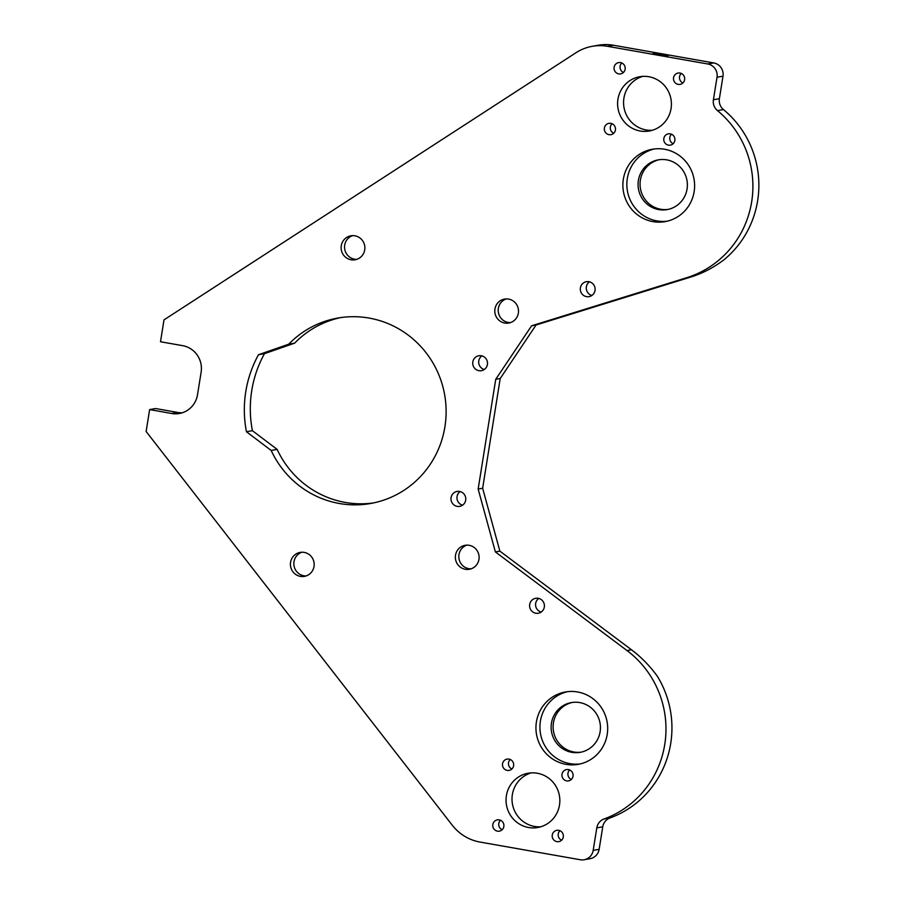 <?xml version="1.0" encoding="UTF-8"?>
<svg xmlns="http://www.w3.org/2000/svg" width="905" height="905" viewBox="0 0 905 905"><rect width="100%" height="100%" fill="white"/><g stroke="black" fill="none" stroke-linecap="round" stroke-linejoin="round"><path stroke-width="1.36" d="M658.976 54.911L668.094 55.816L662.256 54.323L653.127 53.418L658.976 54.911M508.995 759.091A5.747 5.6 79.9 0 1 509.085 770.404A5.747 5.6 79.9 0 1 502.479 764.748A5.747 5.6 79.9 0 1 508.995 759.091M499.255 819.862A5.747 5.6 79.9 0 1 499.356 831.163A5.747 5.6 79.9 0 1 492.75 825.507A5.747 5.6 79.9 0 1 499.255 819.862M558.713 830.338A5.747 5.6 79.9 0 1 558.804 841.639A5.747 5.6 79.9 0 1 552.197 835.994A5.747 5.6 79.9 0 1 558.713 830.338M568.442 769.578A5.747 5.6 79.9 0 1 568.544 780.879A5.747 5.6 79.9 0 1 561.937 775.223A5.747 5.6 79.9 0 1 568.442 769.578M471.053 568.838A12.172 11.878 79.9 0 1 466.844 545.138M469.152 545.308A12.172 11.878 79.9 0 1 469.356 569.279A12.172 11.878 79.9 0 1 455.351 557.299A12.172 11.878 79.9 0 1 469.152 545.308M306.105 575.942A12.172 11.878 79.9 0 1 301.908 552.231M304.216 552.401A12.172 11.878 79.9 0 1 304.419 576.372A12.172 11.878 79.9 0 1 290.415 564.392A12.172 11.878 79.9 0 1 304.216 552.401M610.818 123.352A5.747 5.6 79.9 0 1 610.92 134.664A5.747 5.6 79.9 0 1 604.314 129.008A5.747 5.6 79.9 0 1 610.818 123.352M620.558 62.592A5.747 5.6 79.9 0 1 620.649 73.893A5.747 5.6 79.9 0 1 614.043 68.248A5.747 5.6 79.9 0 1 620.558 62.592M680.006 73.067A5.747 5.6 79.9 0 1 680.108 84.38A5.747 5.6 79.9 0 1 673.49 78.724A5.747 5.6 79.9 0 1 680.006 73.067M670.277 133.838A5.747 5.6 79.9 0 1 670.367 145.139A5.747 5.6 79.9 0 1 663.761 139.483A5.747 5.6 79.9 0 1 670.277 133.838M652.267 130.297A27.557 26.879 79.9 0 1 646.125 129.947A27.557 26.879 79.9 0 1 623.624 104.369A27.557 26.879 79.9 0 1 642.708 76.371M648.851 76.733A27.557 26.879 79.9 0 1 671.408 103.86A27.557 26.879 79.9 0 1 649.315 130.999A27.557 26.879 79.9 0 1 640.163 130.999A27.557 26.879 79.9 0 1 617.606 103.871A27.557 26.879 79.9 0 1 639.699 76.733A27.557 26.879 79.9 0 1 648.851 76.733M540.715 826.797A27.557 26.879 79.9 0 1 534.561 826.446A27.557 26.879 79.9 0 1 512.06 800.868A27.557 26.879 79.9 0 1 531.144 772.881M537.287 773.232A27.557 26.879 79.9 0 1 559.844 800.359A27.557 26.879 79.9 0 1 537.762 827.498A27.557 26.879 79.9 0 1 528.599 827.509A27.557 26.879 79.9 0 1 506.042 800.371A27.557 26.879 79.9 0 1 528.135 773.232A27.557 26.879 79.9 0 1 537.287 773.232M373.607 502.909A94.154 91.846 79.9 0 1 345.314 502.433A94.154 91.846 79.9 0 1 277.145 449.389L252.405 430.69A112.525 109.777 79.9 0 1 264.464 353.674L294.645 343.153A94.154 91.846 79.9 0 1 340.744 317.587M271.172 450.441L246.443 431.742A112.525 109.777 79.9 0 1 258.491 354.726L288.684 344.205A94.154 91.846 79.9 0 1 337.757 318.062A94.154 91.846 79.9 0 1 369.048 318.062A94.154 91.846 79.9 0 1 446.12 410.757A94.154 91.846 79.9 0 1 370.631 503.485A94.154 91.846 79.9 0 1 339.341 503.497A94.154 91.846 79.9 0 1 271.172 450.441L277.145 449.389M481.313 355.756A7.579 7.398 79.9 0 1 481.437 370.677A7.579 7.398 79.9 0 1 472.715 363.222A7.579 7.398 79.9 0 1 481.313 355.756M588.895 281.704A7.579 7.398 79.9 0 1 589.031 296.636A7.579 7.398 79.9 0 1 580.309 289.17A7.579 7.398 79.9 0 1 588.895 281.704M538.192 598.296A7.579 7.398 79.9 0 1 538.317 613.228A7.579 7.398 79.9 0 1 529.595 605.762A7.579 7.398 79.9 0 1 538.192 598.296M459.582 491.438A7.579 7.398 79.9 0 1 459.706 506.359A7.579 7.398 79.9 0 1 450.984 498.904A7.579 7.398 79.9 0 1 459.582 491.438M510.488 322.61A12.172 11.878 79.9 0 1 506.28 298.899M508.587 299.08A12.172 11.878 79.9 0 1 508.791 323.04A12.172 11.878 79.9 0 1 494.786 311.06A12.172 11.878 79.9 0 1 508.587 299.08M356.819 259.35A12.172 11.878 79.9 0 1 352.611 235.639M354.918 235.809A12.172 11.878 79.9 0 1 355.122 259.78A12.172 11.878 79.9 0 1 341.117 247.8A12.172 11.878 79.9 0 1 354.918 235.809M652.946 221.612A36.743 35.849 -100.1 0 0 665.164 221.612A36.743 35.849 -100.1 0 0 694.61 185.423A36.743 35.849 -100.1 0 0 664.542 149.246A36.743 35.849 -100.1 0 0 652.324 149.257A36.743 35.849 -100.1 0 0 622.878 185.446A36.743 35.849 -100.1 0 0 652.946 221.612M654.326 148.963A36.743 35.849 -100.1 0 0 626.871 185.774A36.743 35.849 -100.1 0 0 656.928 220.911A36.743 35.849 -100.1 0 0 667.132 221.205M566.021 764.34A36.743 35.849 -100.1 0 0 578.227 764.34A36.743 35.849 -100.1 0 0 607.685 728.152A36.743 35.849 -100.1 0 0 577.605 691.974A36.743 35.849 -100.1 0 0 565.399 691.986A36.743 35.849 -100.1 0 0 535.941 728.174A36.743 35.849 -100.1 0 0 566.021 764.34M567.39 691.692A36.743 35.849 -100.1 0 0 539.946 728.502A36.743 35.849 -100.1 0 0 569.992 763.639A36.743 35.849 -100.1 0 0 580.207 763.933M571.802 752.327A25.261 24.639 -100.1 0 0 580.196 752.327A25.261 24.639 -100.1 0 0 600.445 727.45A25.261 24.639 -100.1 0 0 579.777 702.585A25.261 24.639 -100.1 0 0 571.383 702.585A25.261 24.639 -100.1 0 0 551.122 727.462A25.261 24.639 -100.1 0 0 571.802 752.327M581.191 752.134A25.261 24.639 79.9 0 1 573.793 751.976A25.261 24.639 79.9 0 1 553.125 727.631A25.261 24.639 79.9 0 1 572.379 702.427M658.738 209.598A25.261 24.639 -100.1 0 0 667.132 209.598A25.261 24.639 -100.1 0 0 687.381 184.722A25.261 24.639 -100.1 0 0 666.702 159.857A25.261 24.639 -100.1 0 0 658.308 159.857A25.261 24.639 -100.1 0 0 638.059 184.733A25.261 24.639 -100.1 0 0 658.738 209.598M668.116 209.406A25.261 24.639 79.9 0 1 660.729 209.247A25.261 24.639 79.9 0 1 640.061 184.903A25.261 24.639 79.9 0 1 659.304 159.699M511.913 768.979A5.747 5.6 79.9 0 1 510.228 759.465M502.185 829.738A5.747 5.6 79.9 0 1 500.499 820.224M561.632 840.213A5.747 5.6 79.9 0 1 559.946 830.711M571.36 779.454A5.747 5.6 79.9 0 1 569.675 769.94M613.737 133.227A5.747 5.6 79.9 0 1 612.052 123.725M623.477 72.468A5.747 5.6 79.9 0 1 621.792 62.965M682.924 82.955A5.747 5.6 79.9 0 1 681.239 73.441M673.196 143.714A5.747 5.6 79.9 0 1 671.51 134.2M484.311 369.489A7.579 7.398 79.9 0 1 481.89 355.88M591.893 295.449A7.579 7.398 79.9 0 1 589.483 281.84M541.179 612.04A7.579 7.398 79.9 0 1 538.769 598.431M462.568 505.171A7.579 7.398 79.9 0 1 460.159 491.562M171.758 413.495A22.964 22.399 79.9 0 0 179.394 413.495A22.964 22.399 79.9 0 0 197.505 394.784L201.125 372.17A22.964 22.399 79.9 0 0 182.629 345.653L160.502 341.751L164.009 319.861L576.021 52.705A45.929 44.809 79.9 0 1 592.232 46.313A45.929 44.809 79.9 0 1 607.493 46.313L707.767 63.984A11.482 11.199 79.9 0 1 717.02 77.242L713.412 99.765A11.482 11.199 -100.1 0 0 717.484 110.625A96.45 94.086 79.9 0 1 751.286 204.044A96.45 94.086 79.9 0 1 686.737 277.699L531.608 325.789L495.736 379.297L478.157 489.051L495.386 551.926L499.865 551.134L631.486 649.779C641.272 657.12 649.892 665.956 657.358 676.273A96.45 94.086 79.9 0 1 609.981 817.95A11.482 11.199 -100.1 0 0 602.753 826.808L599.144 849.331A11.482 11.199 79.9 0 1 590.094 858.687L584.121 859.75A11.482 11.199 79.9 0 1 580.309 859.75L480.035 842.069A45.929 44.809 79.9 0 1 452.285 825.236L146.124 431.481L149.63 409.592L171.758 413.495L177.719 412.442A22.964 22.399 -100.1 0 0 182.335 412.759M149.63 409.592L155.603 408.54L177.719 412.442M592.232 46.313L598.194 45.25A45.929 44.809 79.9 0 1 613.454 45.25L713.74 62.931A11.482 11.199 79.9 0 1 722.993 76.178L719.385 98.702A11.482 11.199 -100.1 0 0 723.446 109.562A96.45 94.086 79.9 0 1 724.079 259.701C713.694 267.563 702.744 273.299 691.216 276.896L686.737 277.699M495.386 551.926L627.018 650.571A96.45 94.086 79.9 0 1 665.073 742.292A96.45 94.086 79.9 0 1 604.02 819.002A11.482 11.199 -100.1 0 0 596.791 827.871L593.182 850.395A11.482 11.199 79.9 0 1 584.121 859.75M499.865 551.134L482.637 488.259L500.216 378.505L495.736 379.297M500.216 378.505L536.088 324.997L531.608 325.789M482.637 488.259L478.157 489.051M536.088 324.997L691.216 276.896M288.684 344.205L294.645 343.153M258.491 354.726L264.464 353.674M246.443 431.742L252.405 430.69M631.486 649.779L627.018 650.571M609.981 817.95L604.02 819.002M602.753 826.808L596.791 827.871M599.144 849.331L593.182 850.395M613.454 45.25L607.493 46.313M713.74 62.931L707.767 63.984M722.993 76.178L717.02 77.242M719.385 98.702L713.412 99.765M723.446 109.562L717.484 110.625"/></g></svg>
